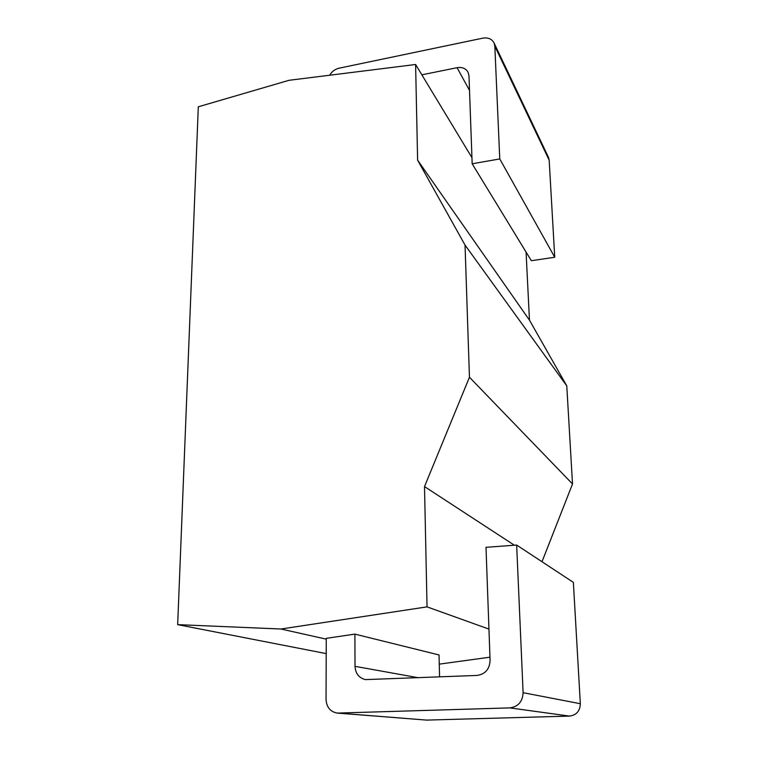 <?xml version="1.0" encoding="UTF-8"?>
<svg xmlns="http://www.w3.org/2000/svg" width="758" height="758" viewBox="0 0 758 758"><rect width="100%" height="100%" fill="white"/><g stroke="black" fill="none" stroke-linecap="round" stroke-linejoin="round"><path stroke-width="1.14" d="M280.981 629.017L177.666 624.639L198.312 106.793L289.016 80.301L415.602 64.496L417.62 160.184L465.042 245.09L469.448 377.238L424.508 486.579L427.048 606.864L280.981 629.017L326.262 639.146M177.666 624.639L326.205 653.604M427.048 606.864L488.957 629.102M489.971 657.186L439.261 664.141M439.564 676.913L439.043 654.959L354.896 634.114L326.262 638.34L326.044 699.492C326.594 707.29 330.355 711.828 337.319 713.089L509.802 707.887C518.207 706.721 522.641 701.652 523.105 692.689L516.653 545.059L573.37 582.371L580.334 703.718C580.041 711.042 576.431 715.164 569.485 716.092L426.678 720.1L337.319 713.089M424.508 486.579L514.379 545.22M469.448 377.238L572.517 483.974L541.998 561.735M465.042 245.09L566.776 385.869L572.517 483.974M417.62 160.184L529.463 320.16L566.776 385.869M415.602 64.496L471.94 157.655M526.071 252.073L529.463 320.16M494.112 43.073L548.517 157.437L549.171 160.165L494.832 46.21L494.112 43.073C491.942 38.942 488.152 37.313 482.751 38.165L338.987 68.22C334.941 69.205 331.843 71.536 329.702 75.213M494.832 46.21L499.759 158.934L472.168 163.794L468.994 75.904L468.093 72.285C465.857 68.419 462.191 66.884 457.074 67.689L421.855 74.824M354.896 634.114L355.009 666.339L418.378 677.747M516.653 545.059L486.001 547.314L490.085 660.483C489.573 669.238 485.215 674.222 477.009 675.435L365.441 679.604C358.979 677.993 355.502 673.568 355.009 666.339M549.171 160.165L554.742 257.256L531.349 260.714L472.168 163.794M499.759 158.934L554.742 257.256M457.074 67.689L469.524 90.439M580.334 703.718L523.105 692.689M569.485 716.092L509.802 707.887M426.678 720.1L338.618 713.126"/></g></svg>
